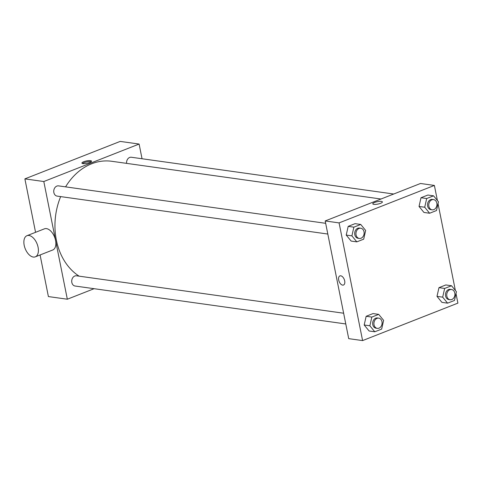 <?xml version="1.0" encoding="UTF-8"?>
<svg xmlns="http://www.w3.org/2000/svg" width="482" height="482" viewBox="0 0 482 482"><rect width="100%" height="100%" fill="white"/><g stroke="black" fill="none" stroke-linecap="round" stroke-linejoin="round"><path stroke-width="0.72" d="M94.104 288.694L67.329 299.22L48.399 296.569L40.084 254.96M35.56 232.318L24.883 178.876L120.187 141.407L139.111 144.058L142.045 158.753M89.724 162.548A4.904 1.229 168.7 0 1 84.742 163.645A4.904 1.229 168.7 0 1 81.916 163.091A4.904 1.229 168.7 0 1 86.489 160.928A4.904 1.229 168.7 0 1 91.544 161.169A4.904 1.229 168.7 0 1 89.724 162.548M67.329 299.22L43.808 181.527L24.883 178.876M43.808 181.527L139.111 144.058M126.585 163.368A5.163 4.067 -82 0 1 129.664 157.463A5.163 4.067 -82 0 1 131.357 157.252L393.722 194.017M325.669 223.311L58.545 185.877A5.163 4.067 98 0 0 53.803 190.432A5.163 4.067 98 0 0 57.111 196.108L327.814 234.041M345.781 323.958L75.078 286.025A5.163 4.067 -82 0 1 71.71 281.422A5.163 4.067 -82 0 1 74.818 276.005A5.163 4.067 -82 0 1 76.511 275.794L343.636 313.222M65.57 186.865A60.949 47.983 -82 0 1 91.658 163.778A60.949 47.983 -82 0 1 111.679 161.277L381.003 199.018M79.15 276.168A60.949 47.983 -82 0 1 60.66 196.608M26.98 235.692L44.452 228.823A11.363 6.405 68.5 0 1 54.568 237.054A11.363 6.405 68.5 0 1 52.767 249.977L35.294 256.846A11.363 6.405 -111.5 0 0 37.096 243.928A11.363 6.405 -111.5 0 0 26.98 235.692A11.363 6.405 -111.5 0 0 24.606 246.965A11.363 6.405 -111.5 0 0 33.288 257.057A11.363 6.405 -111.5 0 0 35.294 256.846M91.219 161.747A4.904 1.229 -11.3 0 0 86.688 161.916A4.904 1.229 -11.3 0 0 82.44 163.5M456.008 293.646L457.9 303.124L362.597 340.593L348.715 338.647L325.199 220.955L420.503 183.485L434.384 185.431L437.397 200.524M362.597 340.593L339.081 222.901L325.199 220.955M339.081 222.901L434.384 185.431M372.773 203.844A4.904 1.229 168.7 0 1 375.882 202.03A4.904 1.229 168.7 0 1 381.352 201.404A4.904 1.229 168.7 0 1 382.395 201.922A4.904 1.229 168.7 0 1 377.822 204.091A4.904 1.229 168.7 0 1 372.773 203.844A4.904 1.229 168.7 0 1 375.882 202.03A4.904 1.229 168.7 0 1 381.352 201.404A4.904 1.229 168.7 0 1 382.395 201.922M374.779 331.785L369.098 330.989L364.187 324.988L366.157 316.282L373.038 313.577L366.157 316.282L364.187 324.988L369.869 325.784L371.839 317.078L378.713 314.372L383.624 320.373L381.654 329.086L374.779 331.785L369.869 325.784M429.619 213.243L423.943 212.448L419.033 206.447L421.003 197.734L427.883 195.035L421.003 197.734L419.033 206.447L424.714 207.242L426.684 198.53L433.559 195.831L438.469 201.831L436.499 210.538L429.619 213.243L424.714 207.242M438.042 203.729L455.363 290.441M356.813 241.868L351.131 241.072L346.221 235.071L348.191 226.365L355.071 223.66L348.191 226.365L346.221 235.071L351.902 235.867L353.872 227.161L360.747 224.455L365.657 230.456L363.687 239.168L356.813 241.868L351.902 235.867M447.591 303.16L441.91 302.365L436.999 296.364L438.969 287.652L445.85 284.946L438.969 287.652L436.999 296.364L442.681 297.159L444.651 288.447L451.526 285.748L456.436 291.749L454.466 300.455L447.591 303.16L442.681 297.159M343.485 285.031A4.904 2.765 68.5 0 1 338.695 280.042A4.904 2.765 68.5 0 1 339.894 275.897A4.904 2.765 68.5 0 1 344.262 279.452A4.904 2.765 68.5 0 1 343.485 285.031A4.904 2.765 68.5 0 1 338.695 280.042A4.904 2.765 68.5 0 1 339.894 275.897M451.538 289.513L450.272 289.339A5.163 4.067 98 0 0 445.531 293.887A5.163 4.067 98 0 0 448.838 299.569L450.104 299.744A5.163 4.067 98 0 0 454.791 293.068A5.163 4.067 98 0 0 451.538 289.513A5.163 4.067 98 0 0 446.79 294.068A5.163 4.067 98 0 0 450.104 299.744M444.651 288.447L438.969 287.652M451.526 285.748L445.85 284.946M441.91 302.365L436.999 296.364M378.725 318.138L377.46 317.963A5.163 4.067 98 0 0 372.719 322.512A5.163 4.067 98 0 0 376.026 328.194L377.292 328.369A5.163 4.067 98 0 0 381.979 321.693A5.163 4.067 98 0 0 378.725 318.138A5.163 4.067 98 0 0 373.984 322.693A5.163 4.067 98 0 0 377.292 328.369M371.839 317.078L366.157 316.282M378.713 314.372L373.038 313.577M369.098 330.989L364.187 324.988M433.571 199.596L432.306 199.421A5.163 4.067 98 0 0 427.564 203.97A5.163 4.067 98 0 0 430.872 209.652L432.137 209.827A5.163 4.067 98 0 0 436.825 203.151A5.163 4.067 98 0 0 433.571 199.596A5.163 4.067 98 0 0 428.823 204.151A5.163 4.067 98 0 0 432.137 209.827M426.684 198.53L421.003 197.734M433.559 195.831L427.883 195.035M423.943 212.448L419.033 206.447M360.759 228.227L359.494 228.046A5.163 4.067 98 0 0 354.752 232.601A5.163 4.067 98 0 0 358.06 238.277L359.325 238.457A5.163 4.067 98 0 0 364.012 231.776A5.163 4.067 98 0 0 360.759 228.227A5.163 4.067 98 0 0 356.011 232.776A5.163 4.067 98 0 0 359.325 238.457M353.872 227.161L348.191 226.365M360.747 224.455L355.071 223.66M351.131 241.072L346.221 235.071"/></g></svg>
